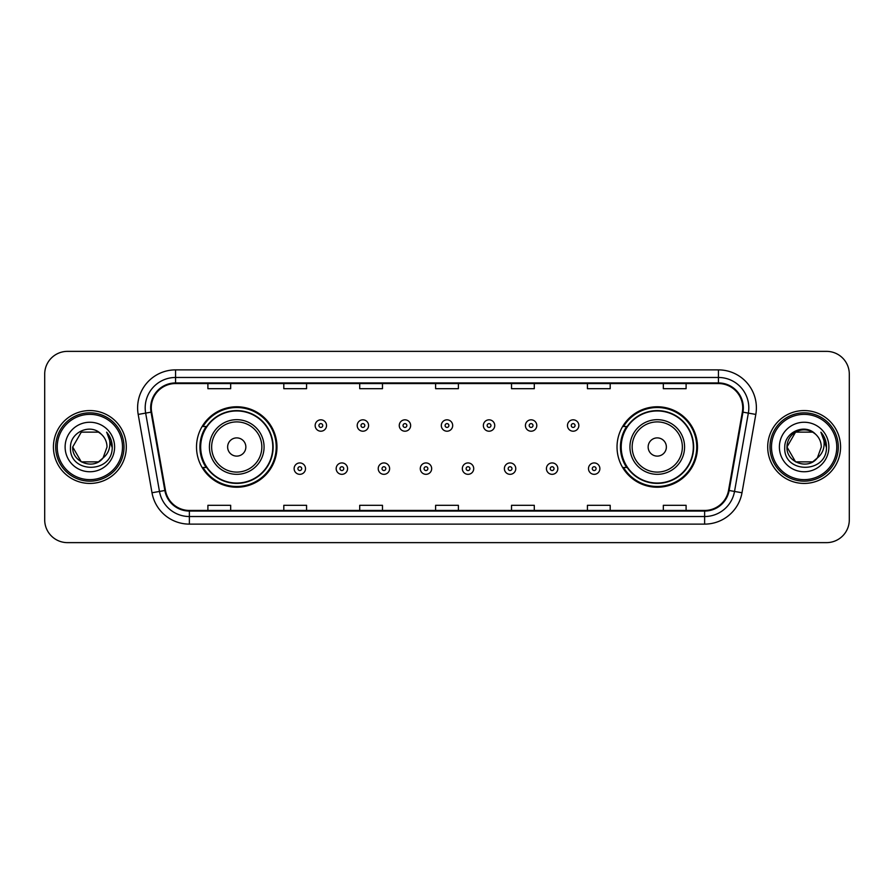 <?xml version="1.0" encoding="UTF-8"?>
<svg xmlns="http://www.w3.org/2000/svg" width="894" height="894" viewBox="0 0 894 894"><rect width="100%" height="100%" fill="white"/><g stroke="black" fill="none" stroke-linecap="round" stroke-linejoin="round"><path stroke-width="1.34" d="M617.028 447A40.23 40.23 0 0 0 657.258 487.23A40.23 40.23 0 0 0 697.488 447A40.23 40.23 0 0 0 657.258 406.77A40.23 40.23 0 0 0 617.028 447M196.512 447A40.23 40.23 0 0 0 236.742 487.23A40.23 40.23 0 0 0 276.972 447A40.23 40.23 0 0 0 236.742 406.77A40.23 40.23 0 0 0 196.512 447M206.156 467.495A36.81 36.81 0 0 1 206.156 426.505M626.672 467.495A36.81 36.81 0 0 1 626.672 426.505M44.7 374.128L44.7 519.872A22.775 22.775 0 0 0 67.475 542.636L826.525 542.636A22.775 22.775 0 0 0 849.3 519.872L849.3 374.128A22.775 22.775 0 0 0 826.525 351.364L67.475 351.364A22.775 22.775 0 0 0 44.7 374.128L44.7 519.872M53.428 447A36.431 36.431 0 0 0 89.869 483.43A36.431 36.431 0 0 0 126.3 447A36.431 36.431 0 0 0 89.869 410.569A36.431 36.431 0 0 0 53.428 447A36.431 36.431 0 0 0 89.869 483.43A36.431 36.431 0 0 0 126.3 447A36.431 36.431 0 0 0 89.869 410.569A36.431 36.431 0 0 0 53.428 447M767.7 447A36.431 36.431 0 0 0 804.131 483.43A36.431 36.431 0 0 0 840.572 447A36.431 36.431 0 0 0 804.131 410.569A36.431 36.431 0 0 0 767.7 447A36.431 36.431 0 0 0 804.131 483.43A36.431 36.431 0 0 0 840.572 447A36.431 36.431 0 0 0 804.131 410.569A36.431 36.431 0 0 0 767.7 447M151.276 407.832A24.294 24.294 0 0 1 175.559 383.548L718.441 383.548A24.294 24.294 0 0 1 742.355 412.056L728.543 490.381A24.294 24.294 0 0 1 704.628 510.452L189.372 510.452A24.294 24.294 0 0 1 165.457 490.381L151.645 412.056A24.294 24.294 0 0 1 151.276 407.832M150.661 407.832A24.898 24.898 0 0 0 151.041 412.156L164.854 490.493A24.898 24.898 0 0 0 189.372 511.066L704.628 511.066A24.898 24.898 0 0 0 729.146 490.493L742.959 412.156A24.898 24.898 0 0 0 718.441 382.934L175.559 382.934A24.898 24.898 0 0 0 150.661 407.832M138.19 414.425A37.95 37.95 0 0 1 175.559 369.881L718.441 369.881A37.95 37.95 0 0 1 755.81 414.425L741.998 492.762A37.95 37.95 0 0 1 704.628 524.119L189.372 524.119A37.95 37.95 0 0 1 152.002 492.762L138.19 414.425L145.655 413.106A30.362 30.362 0 0 1 175.559 377.469L718.441 377.469A30.362 30.362 0 0 1 748.345 413.106L734.522 491.443A30.362 30.362 0 0 1 704.628 516.531L189.372 516.531A30.362 30.362 0 0 1 159.478 491.443L145.655 413.106A30.362 30.362 0 0 1 145.197 407.832M826.525 351.364L67.475 351.364M67.475 542.636L826.525 542.636M849.3 519.872L849.3 374.128M729.146 490.493L734.522 491.443L748.345 413.106L755.81 414.425M435.613 383.548L435.613 388.689L458.387 388.689L458.387 383.548M359.712 383.548L359.712 388.689L382.476 388.689L382.476 383.548M283.8 383.548L283.8 388.689L306.575 388.689L306.575 383.548M207.9 383.548L207.9 388.689L230.674 388.689L230.674 383.548M511.524 383.548L511.524 388.689L534.288 388.689L534.288 383.548M587.425 383.548L587.425 388.689L610.2 388.689L610.2 383.548M663.326 383.548L663.326 388.689L686.1 388.689L686.1 383.548M458.387 510.452L458.387 505.311L435.613 505.311L435.613 510.452M382.476 510.452L382.476 505.311L359.712 505.311L359.712 510.452M306.575 510.452L306.575 505.311L283.8 505.311L283.8 510.452M230.674 510.452L230.674 505.311L207.9 505.311L207.9 510.452M534.288 510.452L534.288 505.311L511.524 505.311L511.524 510.452M610.2 510.452L610.2 505.311L587.425 505.311L587.425 510.452M686.1 510.452L686.1 505.311L663.326 505.311L663.326 510.452M98.441 461.863A17.165 17.165 0 0 0 103.078 457.952L102.732 458.354C93.445 470.255 71.822 462.254 72.705 447L81.287 432.137M122.5 447A32.642 32.642 0 0 0 89.869 414.358A32.642 32.642 0 0 0 57.227 447A32.642 32.642 0 0 0 89.869 479.642A32.642 32.642 0 0 0 122.5 447M124.02 447A34.162 34.162 0 0 0 89.869 412.838A34.162 34.162 0 0 0 55.707 447A34.162 34.162 0 0 0 89.869 481.162A34.162 34.162 0 0 0 124.02 447M103.078 457.952L98.441 461.863L81.287 461.863L72.705 447L81.287 432.137L98.441 432.137L101.1 434.037C90.573 422.996 70.302 432.093 70.492 447C68.559 473.485 111.504 474.178 112.208 448.285L112.242 447C112.175 441.368 110.308 436.428 106.621 432.171C109.426 436.764 110.409 441.714 109.582 447C108.822 451.425 106.654 455.068 103.078 457.952L98.441 461.863L81.287 461.863L72.705 447L81.287 461.863L98.441 461.863L103.078 457.952L107.023 447C106.922 441.826 104.956 437.501 101.1 434.037M65.117 447A24.753 24.753 0 0 0 89.869 471.753A24.753 24.753 0 0 0 114.611 447A24.753 24.753 0 0 0 89.869 422.247A24.753 24.753 0 0 0 65.117 447M106.788 432.361L112.231 447.648M106.621 432.171L111.091 439.926M245.85 447A9.108 9.108 0 0 0 236.742 437.892A9.108 9.108 0 0 0 227.635 447A9.108 9.108 0 0 0 236.742 456.108A9.108 9.108 0 0 0 245.85 447M264.065 447A27.323 27.323 0 0 0 236.742 419.677A27.323 27.323 0 0 0 209.419 447A27.323 27.323 0 0 0 236.742 474.323A27.323 27.323 0 0 0 264.065 447A27.323 27.323 0 0 1 236.742 474.323A27.323 27.323 0 0 1 209.419 447M272.793 447A36.051 36.051 0 0 0 236.742 410.949A36.051 36.051 0 0 0 200.681 447A36.051 36.051 0 0 0 236.742 483.051A36.051 36.051 0 0 0 272.793 447M276.212 447A39.47 39.47 0 0 1 203.005 467.495L206.67 467.495A36.397 36.397 0 0 0 273.139 447.089A36.397 36.397 0 0 0 206.67 426.505L203.005 426.505A39.47 39.47 0 0 1 276.212 447M666.365 447A9.108 9.108 0 0 0 657.258 437.892A9.108 9.108 0 0 0 648.15 447A9.108 9.108 0 0 0 657.258 456.108A9.108 9.108 0 0 0 666.365 447M684.581 447A27.323 27.323 0 0 0 657.258 419.677A27.323 27.323 0 0 0 629.935 447A27.323 27.323 0 0 0 657.258 474.323A27.323 27.323 0 0 0 684.581 447A27.323 27.323 0 0 1 657.258 474.323A27.323 27.323 0 0 1 629.935 447M693.319 447A36.051 36.051 0 0 0 657.258 410.949A36.051 36.051 0 0 0 621.207 447A36.051 36.051 0 0 0 657.258 483.051A36.051 36.051 0 0 0 693.319 447M696.728 447A39.47 39.47 0 0 1 623.52 467.495L627.186 467.495A36.397 36.397 0 0 0 693.655 447.089A36.397 36.397 0 0 0 627.186 426.505L623.52 426.505A39.47 39.47 0 0 1 696.728 447M812.713 461.863A17.165 17.165 0 0 0 817.351 457.952L813.685 461.259M836.773 447A32.642 32.642 0 0 0 804.131 414.358A32.642 32.642 0 0 0 771.5 447A32.642 32.642 0 0 0 804.131 479.642A32.642 32.642 0 0 0 836.773 447M838.293 447A34.162 34.162 0 0 0 804.131 412.838A34.162 34.162 0 0 0 769.98 447A34.162 34.162 0 0 0 804.131 481.162A34.162 34.162 0 0 0 838.293 447M813.506 461.382L817.351 457.952L812.713 461.863L795.559 461.863L786.977 447L795.559 432.137L812.713 432.137L815.373 434.037C804.846 422.996 784.574 432.093 784.764 447C782.831 473.485 825.777 474.178 826.481 448.285L826.514 447C826.447 441.368 824.581 436.428 820.893 432.171C823.698 436.764 824.681 441.714 823.855 447C823.095 451.425 820.927 455.068 817.351 457.952L813.652 461.282M816.993 458.354L812.713 461.863L795.559 461.863L786.977 447C786.094 462.254 807.718 470.255 817.004 458.354M817.351 457.952L821.295 447C821.195 441.826 819.228 437.501 815.373 434.037M779.389 447A24.753 24.753 0 0 0 804.131 471.753A24.753 24.753 0 0 0 828.883 447A24.753 24.753 0 0 0 804.131 422.247A24.753 24.753 0 0 0 779.389 447M812.713 432.137A17.165 17.165 0 0 0 786.977 447M821.061 432.361L826.503 447.648L820.893 432.171L825.363 439.926M826.514 447L820.893 432.171L826.503 447.648M326.533 425.522A5.688 5.688 0 0 1 320.845 431.21A5.688 5.688 0 0 1 315.157 425.522A5.688 5.688 0 0 1 320.845 419.822A5.688 5.688 0 0 1 326.533 425.522A5.688 5.688 0 0 0 320.845 419.822A5.688 5.688 0 0 0 315.157 425.522M368.585 425.522A5.688 5.688 0 0 1 362.897 431.21A5.688 5.688 0 0 1 357.209 425.522A5.688 5.688 0 0 1 362.897 419.822A5.688 5.688 0 0 1 368.585 425.522A5.688 5.688 0 0 0 362.897 419.822A5.688 5.688 0 0 0 357.209 425.522M410.637 425.522A5.688 5.688 0 0 1 404.948 431.21A5.688 5.688 0 0 1 399.26 425.522A5.688 5.688 0 0 1 404.948 419.822A5.688 5.688 0 0 1 410.637 425.522A5.688 5.688 0 0 0 404.948 419.822A5.688 5.688 0 0 0 399.26 425.522M452.688 425.522A5.688 5.688 0 0 1 447 431.21A5.688 5.688 0 0 1 441.312 425.522A5.688 5.688 0 0 1 447 419.822A5.688 5.688 0 0 1 452.688 425.522A5.688 5.688 0 0 0 447 419.822A5.688 5.688 0 0 0 441.312 425.522M494.74 425.522A5.688 5.688 0 0 1 489.052 431.21A5.688 5.688 0 0 1 483.363 425.522A5.688 5.688 0 0 1 489.052 419.822A5.688 5.688 0 0 1 494.74 425.522A5.688 5.688 0 0 0 489.052 419.822A5.688 5.688 0 0 0 483.363 425.522M536.791 425.522A5.688 5.688 0 0 1 531.103 431.21A5.688 5.688 0 0 1 525.415 425.522A5.688 5.688 0 0 1 531.103 419.822A5.688 5.688 0 0 1 536.791 425.522A5.688 5.688 0 0 0 531.103 419.822A5.688 5.688 0 0 0 525.415 425.522M578.843 425.522A5.688 5.688 0 0 1 573.155 431.21A5.688 5.688 0 0 1 567.466 425.522A5.688 5.688 0 0 1 573.155 419.822A5.688 5.688 0 0 1 578.843 425.522A5.688 5.688 0 0 0 573.155 419.822A5.688 5.688 0 0 0 567.466 425.522M294.126 468.635A5.688 5.688 0 0 1 299.814 462.936A5.688 5.688 0 0 1 305.513 468.635A5.688 5.688 0 0 1 299.814 474.323A5.688 5.688 0 0 1 294.126 468.635A5.688 5.688 0 0 0 299.814 474.323A5.688 5.688 0 0 0 305.513 468.635M336.178 468.635A5.688 5.688 0 0 1 341.866 462.936A5.688 5.688 0 0 1 347.565 468.635A5.688 5.688 0 0 1 341.866 474.323A5.688 5.688 0 0 1 336.178 468.635A5.688 5.688 0 0 0 341.866 474.323A5.688 5.688 0 0 0 347.565 468.635M378.229 468.635A5.688 5.688 0 0 1 383.917 462.936A5.688 5.688 0 0 1 389.616 468.635A5.688 5.688 0 0 1 383.917 474.323A5.688 5.688 0 0 1 378.229 468.635A5.688 5.688 0 0 0 383.917 474.323A5.688 5.688 0 0 0 389.616 468.635M420.281 468.635A5.688 5.688 0 0 1 425.969 462.936A5.688 5.688 0 0 1 431.668 468.635A5.688 5.688 0 0 1 425.969 474.323A5.688 5.688 0 0 1 420.281 468.635A5.688 5.688 0 0 0 425.969 474.323A5.688 5.688 0 0 0 431.668 468.635M462.332 468.635A5.688 5.688 0 0 1 468.031 462.936A5.688 5.688 0 0 1 473.719 468.635A5.688 5.688 0 0 1 468.031 474.323A5.688 5.688 0 0 1 462.332 468.635A5.688 5.688 0 0 0 468.031 474.323A5.688 5.688 0 0 0 473.719 468.635M504.384 468.635A5.688 5.688 0 0 1 510.083 462.936A5.688 5.688 0 0 1 515.771 468.635A5.688 5.688 0 0 1 510.083 474.323A5.688 5.688 0 0 1 504.384 468.635A5.688 5.688 0 0 0 510.083 474.323A5.688 5.688 0 0 0 515.771 468.635M546.435 468.635A5.688 5.688 0 0 1 552.134 462.936A5.688 5.688 0 0 1 557.822 468.635A5.688 5.688 0 0 1 552.134 474.323A5.688 5.688 0 0 1 546.435 468.635A5.688 5.688 0 0 0 552.134 474.323A5.688 5.688 0 0 0 557.822 468.635M588.487 468.635A5.688 5.688 0 0 1 594.186 462.936A5.688 5.688 0 0 1 599.874 468.635A5.688 5.688 0 0 1 594.186 474.323A5.688 5.688 0 0 1 588.487 468.635A5.688 5.688 0 0 0 594.186 474.323A5.688 5.688 0 0 0 599.874 468.635M718.441 369.881L718.441 382.934M145.655 413.106L151.041 412.156M189.372 524.119L189.372 511.066M704.628 511.066L704.628 524.119M152.002 492.762L164.854 490.493M742.959 412.156L748.345 413.106M175.559 369.881L175.559 382.934M734.522 491.443L741.998 492.762M261.841 447A25.099 25.099 0 0 0 236.742 421.901A25.099 25.099 0 0 0 211.643 447A25.099 25.099 0 0 0 236.742 472.099A25.099 25.099 0 0 0 261.841 447M682.357 447A25.099 25.099 0 0 0 657.258 421.901A25.099 25.099 0 0 0 632.159 447A25.099 25.099 0 0 0 657.258 472.099A25.099 25.099 0 0 0 682.357 447M318.946 425.522A1.9 1.9 0 0 0 320.845 427.421A1.9 1.9 0 0 0 322.745 425.522A1.9 1.9 0 0 0 320.845 423.622A1.9 1.9 0 0 0 318.946 425.522M360.997 425.522A1.9 1.9 0 0 0 362.897 427.421A1.9 1.9 0 0 0 364.797 425.522A1.9 1.9 0 0 0 362.897 423.622A1.9 1.9 0 0 0 360.997 425.522M403.049 425.522A1.9 1.9 0 0 0 404.948 427.421A1.9 1.9 0 0 0 406.848 425.522A1.9 1.9 0 0 0 404.948 423.622A1.9 1.9 0 0 0 403.049 425.522M445.1 425.522A1.9 1.9 0 0 0 447 427.421A1.9 1.9 0 0 0 448.9 425.522A1.9 1.9 0 0 0 447 423.622A1.9 1.9 0 0 0 445.1 425.522M487.152 425.522A1.9 1.9 0 0 0 489.052 427.421A1.9 1.9 0 0 0 490.951 425.522A1.9 1.9 0 0 0 489.052 423.622A1.9 1.9 0 0 0 487.152 425.522M529.203 425.522A1.9 1.9 0 0 0 531.103 427.421A1.9 1.9 0 0 0 533.003 425.522A1.9 1.9 0 0 0 531.103 423.622A1.9 1.9 0 0 0 529.203 425.522M571.255 425.522A1.9 1.9 0 0 0 573.155 427.421A1.9 1.9 0 0 0 575.054 425.522A1.9 1.9 0 0 0 573.155 423.622A1.9 1.9 0 0 0 571.255 425.522M301.714 468.635A1.9 1.9 0 0 0 299.814 466.735A1.9 1.9 0 0 0 297.925 468.635A1.9 1.9 0 0 0 299.814 470.535A1.9 1.9 0 0 0 301.714 468.635M343.765 468.635A1.9 1.9 0 0 0 341.866 466.735A1.9 1.9 0 0 0 339.977 468.635A1.9 1.9 0 0 0 341.866 470.535A1.9 1.9 0 0 0 343.765 468.635M385.817 468.635A1.9 1.9 0 0 0 383.917 466.735A1.9 1.9 0 0 0 382.029 468.635A1.9 1.9 0 0 0 383.917 470.535A1.9 1.9 0 0 0 385.817 468.635M427.868 468.635A1.9 1.9 0 0 0 425.969 466.735A1.9 1.9 0 0 0 424.08 468.635A1.9 1.9 0 0 0 425.969 470.535A1.9 1.9 0 0 0 427.868 468.635M469.92 468.635A1.9 1.9 0 0 0 468.031 466.735A1.9 1.9 0 0 0 466.132 468.635A1.9 1.9 0 0 0 468.031 470.535A1.9 1.9 0 0 0 469.92 468.635M511.971 468.635A1.9 1.9 0 0 0 510.083 466.735A1.9 1.9 0 0 0 508.183 468.635A1.9 1.9 0 0 0 510.083 470.535A1.9 1.9 0 0 0 511.971 468.635M554.023 468.635A1.9 1.9 0 0 0 552.134 466.735A1.9 1.9 0 0 0 550.235 468.635A1.9 1.9 0 0 0 552.134 470.535A1.9 1.9 0 0 0 554.023 468.635M596.074 468.635A1.9 1.9 0 0 0 594.186 466.735A1.9 1.9 0 0 0 592.286 468.635A1.9 1.9 0 0 0 594.186 470.535A1.9 1.9 0 0 0 596.074 468.635"/></g></svg>
